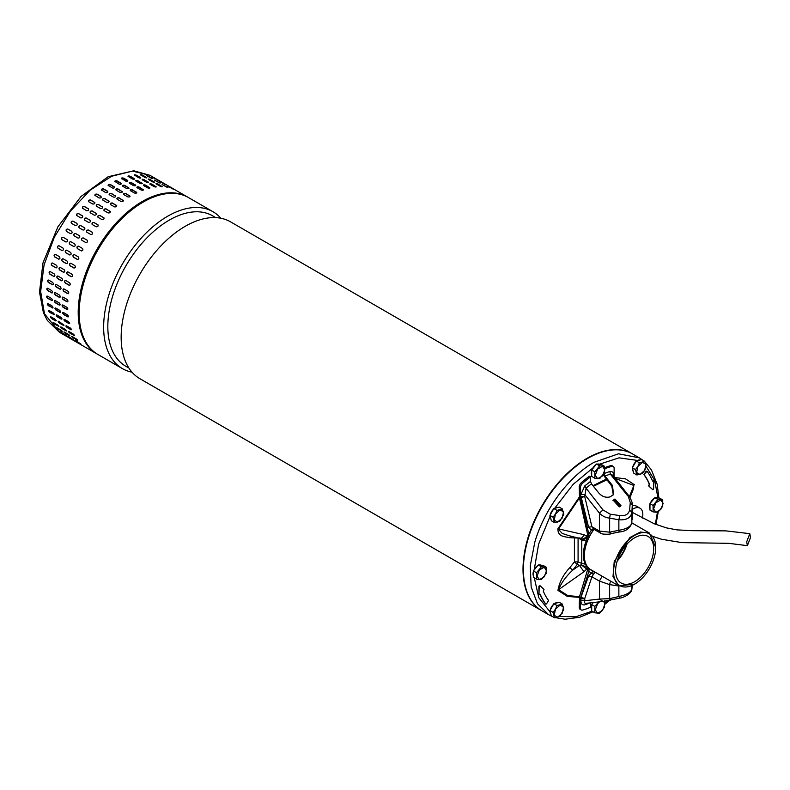 <?xml version="1.0" encoding="UTF-8"?>
<svg xmlns="http://www.w3.org/2000/svg" width="790" height="790" viewBox="0 0 790 790"><rect width="100%" height="100%" fill="white"/><g stroke="black" fill="none" stroke-linecap="round" stroke-linejoin="round"><path stroke-width="1.19" d="M750.5 537.496L749.799 533.655L746.698 541.831L747.399 545.673L750.5 537.496M541.96 610.838A90.583 52.298 -60 0 1 541.772 610.729A90.583 52.298 -60 0 1 525.597 546.986A90.583 52.298 -60 0 1 573.362 467.937A90.583 52.298 -60 0 1 632.356 453.835A90.583 52.298 -60 0 1 632.543 453.944M632.356 453.835L230.502 221.822A90.583 52.298 120 0 0 171.509 235.934A90.583 52.298 120 0 0 122.638 352.212A90.583 52.298 120 0 0 139.919 378.726L541.772 610.729M215.729 217.625L212.648 215.848A86.841 50.135 120 0 0 156.094 229.367A86.841 50.135 120 0 0 109.247 340.846A86.841 50.135 120 0 0 125.808 366.254L128.898 368.031M132.019 372.189A90.583 52.298 -60 0 1 122.41 368.614A90.583 52.298 -60 0 1 105.129 342.11A90.583 52.298 -60 0 1 154.001 225.822A90.583 52.298 -60 0 1 212.994 211.72A90.583 52.298 -60 0 1 220.894 218.247M212.994 211.72L188.514 197.589A90.583 52.298 120 0 0 129.52 211.69A90.583 52.298 120 0 0 81.755 290.73A90.583 52.298 120 0 0 97.93 354.483L122.41 368.614M59.398 332.235L47.291 320.394L43.391 312.554L39.5 292.142L42.966 262.932L57.887 226.809L81.074 196.424L108.141 176.733L133.777 170.778L149.982 175.341L132.404 171.114L111.676 176.239L90.169 190.143L70.3 211.256L54.322 237.188L44.052 264.996L40.645 291.53L44.487 313.798L59.398 332.235L96.963 353.93A90.583 52.298 -60 0 1 82.051 335.483A90.583 52.298 -60 0 1 120.396 218.583A90.583 52.298 -60 0 1 187.546 197.026L149.982 175.341L132.404 171.114L111.676 176.239L90.169 190.143L70.3 211.256L54.322 237.188L44.052 264.996L40.645 291.53L44.487 313.798L43.391 312.554L43.43 310.747M94.928 202.773A1.363 1.007 -21 0 0 94.622 202.477L94.523 202.23C95.165 203.544 94.553 204.136 92.716 204.027L88.865 201.806C88.213 200.482 88.826 199.88 90.672 199.998L94.889 202.635M82.723 208.471C82.061 207.099 82.634 206.437 84.461 206.506L88.312 208.728C88.974 210.091 88.401 210.752 86.584 210.703L82.407 208.155M76.906 215.68C76.205 214.258 76.749 213.547 78.546 213.567L82.397 215.789C83.088 217.211 82.545 217.912 80.768 217.912L76.66 215.463M71.475 223.353C70.735 221.881 71.238 221.131 72.996 221.111L76.847 223.333C77.578 224.794 77.074 225.545 75.327 225.575L71.317 223.244M66.478 231.401C65.689 229.9 66.153 229.12 67.861 229.061L71.722 231.282C72.492 232.774 72.028 233.554 70.33 233.623L66.449 231.381M63.091 237.257L63.22 237.316A1.363 1.106 -68.5 0 0 62.193 239.824L66.044 242.046L61.976 239.735C61.136 238.215 61.551 237.405 63.22 237.316L67.071 239.538C67.891 241.059 67.476 241.868 65.827 241.957L65.955 242.017M58.944 245.73A1.363 1.096 -78.5 0 0 58.253 248.317L61.867 250.499L58.016 248.267C57.127 246.727 57.492 245.907 59.092 245.809L62.953 248.03C63.822 249.571 63.467 250.391 61.867 250.499L62.143 250.598M55.27 254.321A1.363 1.067 -87.8 0 0 54.895 256.918L58.746 259.14L54.648 256.908C53.7 255.368 54.006 254.538 55.557 254.419L59.408 256.651C60.336 258.192 60.04 259.021 58.5 259.13L58.904 259.248M52.249 262.961A1.363 1.027 -96.3 0 0 52.16 265.529L56.021 267.751L51.903 265.559C50.896 264.018 51.133 263.188 52.624 263.08L56.475 265.302C57.473 266.842 57.236 267.672 55.754 267.78L56.268 267.899M52.11 262.961L52.624 263.08M49.889 271.553A1.363 0.978 -103.8 0 0 50.086 274.051L53.661 276.342L49.809 274.12C48.733 272.59 48.911 271.77 50.343 271.671L54.194 273.903C55.251 275.434 55.073 276.243 53.661 276.342L54.253 276.441M49.75 271.572L50.343 271.671M48.23 280.006A1.363 0.909 -110.5 0 0 48.674 282.395L52.525 284.627L48.397 282.504C47.262 280.993 47.37 280.203 48.733 280.124L52.584 282.346C53.71 283.857 53.592 284.657 52.249 284.726L52.891 284.815M48.081 280.035L48.733 280.124M47.291 288.202A1.363 0.839 -116.4 0 0 47.133 289.347A1.363 0.839 -116.4 0 0 47.953 290.473L51.804 292.705L47.677 290.621C46.472 289.14 46.511 288.37 47.815 288.32L51.666 290.542C52.851 292.033 52.812 292.794 51.528 292.843L52.199 292.912M47.133 288.251L47.815 288.32M47.064 296.062A1.363 0.76 -121.7 0 0 47.074 297.159A1.363 0.76 -121.7 0 0 47.933 298.195L51.785 300.417L47.657 298.373C46.383 296.931 46.363 296.201 47.588 296.181L51.439 298.413C52.693 299.864 52.723 300.585 51.508 300.595L52.189 300.664M46.906 296.122L47.588 296.181M47.558 303.498A1.363 0.672 -126.5 0 0 48.615 305.473L52.466 307.695L48.338 305.681C46.995 304.288 46.906 303.607 48.072 303.627L51.923 305.858C53.246 307.261 53.335 307.942 52.189 307.903L52.861 307.981M47.39 303.567L48.072 303.627M48.763 310.421A1.363 0.573 -130.8 0 0 49.977 312.228L53.839 314.45L49.711 312.465C48.299 311.122 48.151 310.49 49.247 310.579L53.098 312.8C54.49 314.153 54.638 314.785 53.562 314.687L54.214 314.776M48.585 310.49L49.247 310.579M160.913 181.651L157.062 179.429M152.095 177.098L157.417 179.903L151.621 176.763M157.358 180.031L157.901 180.229M146.683 175.656L152.134 178.204L146.239 175.261M151.996 178.51L152.579 178.58M140.887 175.103C140.215 174.402 140.778 174.422 142.585 175.173L146.436 177.394C147.118 178.086 146.555 178.056 144.738 177.335L140.462 174.669M146.535 177.908L146.436 177.394L146.871 177.819M134.764 175.469C134.122 174.679 134.715 174.61 136.552 175.271L140.403 177.493C141.055 178.264 140.462 178.333 138.625 177.691L134.359 174.985M140.63 178.115L140.403 177.493L140.827 177.967M128.395 176.733C127.773 175.854 128.395 175.696 130.251 176.279L134.103 178.5C134.734 179.36 134.112 179.508 132.256 178.955L128 176.21M121.848 178.876C121.235 177.918 121.867 177.681 123.744 178.175L127.595 180.397C128.207 181.344 127.575 181.572 125.699 181.108L121.443 178.333M115.182 181.898C114.58 180.851 115.222 180.535 117.098 180.94L120.959 183.171C121.561 184.189 120.919 184.514 119.033 184.119L114.777 181.335M108.477 185.739C107.874 184.623 108.516 184.228 110.403 184.554L114.254 186.776C114.856 187.882 114.214 188.277 112.328 187.971L108.072 185.186M101.801 190.38C101.199 189.185 101.831 188.711 103.717 188.968L107.568 191.19C108.171 192.375 107.539 192.839 105.663 192.602L101.406 189.847M95.244 195.752C94.622 194.488 95.244 193.955 97.111 194.133L100.962 196.364C101.584 197.609 100.962 198.152 99.096 197.974L94.859 195.268M102.631 207.217A1.363 1.007 -21 0 0 102.325 206.931L102.226 206.674C102.868 207.987 102.266 208.59 100.419 208.481L96.568 206.259C95.926 204.936 96.528 204.333 98.375 204.452L102.591 207.089M96.39 213.616A1.363 1.047 -29.1 0 0 96.143 213.399L96.015 213.172C96.676 214.544 96.103 215.206 94.287 215.147L90.435 212.925C89.764 211.542 90.337 210.881 92.163 210.95L96.341 213.498M90.425 220.558A1.363 1.086 -38.1 0 0 90.248 220.43L90.099 220.232C90.801 221.654 90.258 222.365 88.47 222.355L84.619 220.133C83.918 218.702 84.461 218 86.248 218.01L90.356 220.459M84.787 227.974A1.363 1.106 -47.9 0 0 84.728 227.935L84.55 227.777C85.281 229.238 84.777 229.989 83.029 230.028L79.178 227.806C78.437 226.335 78.941 225.585 80.698 225.555L84.708 227.895L80.876 225.713A1.363 1.106 -47.9 0 0 79.119 227.767M79.474 235.756L79.425 235.726C80.195 237.227 79.741 238.007 78.032 238.076L74.181 235.845C73.401 234.344 73.855 233.564 75.573 233.504L79.444 235.746M70.922 241.77L74.773 243.992C75.593 245.512 75.188 246.322 73.539 246.411L69.678 244.189C68.849 242.658 69.263 241.858 70.922 241.77L70.804 241.71M73.658 246.47L73.747 246.49A1.363 1.106 -68.5 0 0 73.766 246.5L69.678 244.189M66.804 250.252L70.656 252.474C71.534 254.015 71.169 254.834 69.579 254.943L65.728 252.721C64.829 251.181 65.195 250.361 66.804 250.252L66.538 250.154M63.259 258.873L67.111 261.095C68.049 262.645 67.742 263.465 66.202 263.584L62.351 261.362C61.403 259.811 61.709 258.982 63.259 258.873L62.854 258.755M60.326 267.524L64.188 269.755C65.175 271.296 64.938 272.125 63.457 272.234L59.605 270.002C58.598 268.462 58.835 267.632 60.326 267.524L59.823 267.415M58.045 276.125L61.897 278.347C62.963 279.877 62.785 280.697 61.373 280.796L57.512 278.564C56.446 277.043 56.623 276.224 58.045 276.125L57.453 276.026M56.436 284.568L60.287 286.79C61.413 288.31 61.304 289.101 59.951 289.179L56.1 286.948C54.964 285.447 55.073 284.647 56.436 284.568L55.794 284.489M60.593 289.259L60.228 289.071A1.363 0.909 -110.5 0 0 60.731 289.189M55.517 292.764L59.368 294.996C60.563 296.477 60.514 297.247 59.23 297.287L55.379 295.065C54.174 293.584 54.224 292.823 55.517 292.764L54.836 292.695M59.902 297.366L59.517 297.149A1.363 0.839 -116.4 0 0 60.03 297.267M55.29 300.635L59.151 302.856C60.405 304.308 60.425 305.039 59.211 305.049L55.359 302.817C54.085 301.375 54.066 300.654 55.29 300.635L54.609 300.565M59.892 305.118L59.497 304.871A1.363 0.76 -121.7 0 0 60.01 304.999M55.774 308.08L59.625 310.302C60.949 311.714 61.037 312.396 59.892 312.356L56.041 310.124C54.698 308.732 54.609 308.051 55.774 308.08L55.093 308.011M60.563 312.425L60.168 312.149A1.363 0.672 -126.5 0 0 60.672 312.287M56.949 315.022L60.8 317.244C62.193 318.597 62.351 319.229 61.265 319.14L57.413 316.909C56.011 315.575 55.853 314.943 56.949 315.022L56.288 314.943M168.616 186.104L164.764 183.873M165.061 184.485L159.797 181.542L165.604 184.672M159.698 182.954L154.386 180.1L160.291 183.023M154.238 182.362L154.149 181.848C154.82 182.53 154.257 182.51 152.44 181.779L148.589 179.557C147.918 178.846 148.481 178.866 150.288 179.616L154.573 182.273M148.342 182.559L148.115 181.947C148.767 182.717 148.165 182.786 146.328 182.144L142.477 179.913C141.825 179.123 142.427 179.054 144.264 179.715L148.53 182.421M142.091 183.626A1.363 0.543 12.3 0 0 141.736 183.31L141.805 182.944C142.437 183.803 141.825 183.961 139.958 183.399L136.107 181.177C135.485 180.298 136.097 180.15 137.954 180.722L142.22 183.458M136.107 181.177L135.702 180.653M135.623 185.551A1.363 0.642 8 0 0 135.248 185.196L135.297 184.85C135.91 185.788 135.278 186.025 133.401 185.551L129.55 183.329C128.938 182.362 129.57 182.135 131.446 182.618L135.702 185.383M129.55 183.329L129.155 182.776M129.007 188.336A1.363 0.731 3.4 0 0 128.642 187.951L128.661 187.615C129.264 188.642 128.622 188.958 126.736 188.573L122.885 186.341C122.282 185.304 122.924 184.978 124.81 185.393L129.056 188.168M122.885 186.341L122.49 185.778M122.332 191.94A1.363 0.81 -1.7 0 0 121.966 191.545L121.956 191.229C122.559 192.335 121.917 192.73 120.031 192.414L116.179 190.192C115.577 189.067 116.219 188.672 118.105 189.008L122.361 191.773M116.179 190.192L115.784 189.63M115.666 196.325A1.363 0.889 -7.4 0 0 115.31 195.94L115.271 195.644C115.873 196.819 115.241 197.293 113.365 197.056L109.514 194.824C108.902 193.629 109.534 193.165 111.42 193.422L115.666 196.167M109.514 194.824L109.119 194.291M109.079 201.43A1.363 0.958 -13.8 0 0 108.744 201.085L108.674 200.808C109.287 202.062 108.665 202.596 106.798 202.428L102.947 200.206C102.325 198.942 102.947 198.399 104.823 198.586L109.059 201.292M102.947 200.206L102.562 199.712M110.333 211.671A1.363 1.007 -21 0 0 110.027 211.374L109.938 211.128C110.57 212.441 109.968 213.033 108.121 212.925L104.27 210.703C103.628 209.38 104.231 208.777 106.087 208.896L110.304 211.532M104.102 218.06A1.363 1.047 -29.1 0 0 103.846 217.843L103.727 217.625C104.389 218.988 103.806 219.65 101.989 219.6L98.138 217.369C97.466 215.996 98.049 215.334 99.866 215.403L104.043 217.951M98.128 225.002A1.363 1.086 -38.1 0 0 97.96 224.874L97.812 224.686C98.503 226.108 97.96 226.809 96.173 226.809L92.321 224.577C91.62 223.155 92.163 222.444 93.961 222.464L98.059 224.903M92.489 232.428A1.363 1.106 -47.9 0 0 92.43 232.388L92.252 232.23C92.993 233.692 92.479 234.442 90.741 234.472L86.89 232.25C86.14 230.779 86.653 230.028 88.401 230.008L92.41 232.339M87.177 240.209L87.127 240.18C87.907 241.671 87.443 242.451 85.745 242.52L81.893 240.298C81.103 238.797 81.567 238.017 83.276 237.958L87.157 240.19M78.625 246.213L82.476 248.435C83.306 249.956 82.891 250.766 81.242 250.855L77.39 248.633C76.551 247.112 76.966 246.302 78.625 246.213L78.506 246.154M74.507 254.706L78.358 256.928C79.237 258.468 78.882 259.288 77.282 259.397L73.431 257.165C72.542 255.624 72.897 254.805 74.507 254.706L74.24 254.597M70.962 263.317L74.813 265.549C75.751 267.089 75.455 267.919 73.914 268.027L70.063 265.805C69.115 264.265 69.411 263.435 70.962 263.317L70.567 263.198M68.039 271.977L71.89 274.199C72.887 275.74 72.641 276.569 71.169 276.678L67.318 274.456C66.301 272.915 66.548 272.086 68.039 271.977L67.525 271.859M65.758 280.569L69.609 282.8C70.666 284.331 70.488 285.141 69.076 285.239L65.224 283.018C64.148 281.487 64.326 280.677 65.758 280.569L65.165 280.47M64.148 289.022L67.999 291.243C69.115 292.754 69.007 293.554 67.663 293.623L63.812 291.401C62.667 289.891 62.785 289.101 64.148 289.022L63.496 288.933M68.305 293.712L67.94 293.525A1.363 0.909 -110.5 0 0 68.434 293.643M63.22 297.218L67.071 299.44C68.266 300.931 68.216 301.691 66.943 301.74L63.082 299.519C61.877 298.037 61.926 297.267 63.22 297.218L62.548 297.149M67.604 301.81L67.219 301.602A1.363 0.839 -116.4 0 0 67.742 301.721M63.002 305.088L66.854 307.31C68.108 308.762 68.128 309.483 66.913 309.492L63.062 307.271C61.788 305.829 61.768 305.098 63.002 305.088L62.311 305.019M67.594 309.562L67.199 309.315A1.363 0.76 -121.7 0 0 67.723 309.443M63.477 312.524L67.328 314.756C68.651 316.158 68.74 316.839 67.594 316.8L63.743 314.578C62.41 313.186 62.321 312.504 63.477 312.524L62.795 312.465M68.266 316.879L67.881 316.593A1.363 0.672 -126.5 0 0 68.384 316.731M64.652 319.476L68.503 321.698C69.895 323.051 70.053 323.683 68.967 323.584L65.116 321.362C63.713 320.019 63.556 319.387 64.652 319.476L63.99 319.387M176.328 190.548L172.477 188.326M172.763 188.929L167.5 185.996L173.306 189.126M167.411 187.408L162.088 184.554L167.994 187.477M161.95 186.805L161.851 186.292C162.533 186.983 161.96 186.953 160.153 186.233L156.292 184.001C155.62 183.3 156.193 183.32 158 184.07L162.286 186.717M156.045 187.013L155.818 186.391C156.469 187.161 155.877 187.23 154.03 186.588L150.179 184.366C149.537 183.576 150.13 183.507 151.966 184.169L156.232 186.865M149.794 188.069A1.363 0.543 12.3 0 0 149.438 187.753L149.517 187.398C150.139 188.257 149.527 188.405 147.661 187.852L143.81 185.63C143.188 184.751 143.8 184.593 145.666 185.176L149.922 187.911M143.81 185.63L143.405 185.107M143.326 190.005A1.363 0.642 8 0 0 142.96 189.639L143.01 189.294C143.622 190.242 142.99 190.479 141.114 190.005L137.253 187.773C136.65 186.815 137.282 186.578 139.149 187.072L143.405 189.837M137.253 187.773L136.858 187.23M136.719 192.78A1.363 0.731 3.4 0 0 136.344 192.405L136.364 192.069C136.966 193.086 136.324 193.412 134.448 193.017L130.587 190.795C129.985 189.748 130.626 189.432 132.513 189.837L136.769 192.612M130.587 190.795L130.192 190.232M130.044 196.384A1.363 0.81 -1.7 0 0 129.678 195.999L129.669 195.673C130.271 196.779 129.629 197.174 127.743 196.868L123.882 194.636C123.289 193.52 123.921 193.125 125.808 193.451L130.064 196.226M123.882 194.636L123.487 194.083M123.368 200.769A1.363 0.889 -7.4 0 0 123.013 200.393L122.973 200.087C123.586 201.272 122.944 201.736 121.067 201.499L117.216 199.278C116.604 198.083 117.246 197.609 119.122 197.865L123.378 200.62M117.216 199.278L116.821 198.744M116.782 205.884A1.363 0.958 -13.8 0 0 116.446 205.538L116.377 205.262C116.999 206.506 116.367 207.049 114.51 206.871L110.659 204.65C110.027 203.386 110.659 202.852 112.526 203.03L116.762 205.736M50.461 317.244L51.103 316.938L54.954 319.16L56.238 320.582L55.616 320.878L51.755 318.647L50.461 317.244L51.103 316.938M58.164 321.698L58.806 321.392L63.941 325.026L63.319 325.322L59.467 323.1L58.164 321.698L58.806 321.392M65.876 326.142L66.518 325.835L70.369 328.057L71.653 329.479L71.021 329.776L67.17 327.544L65.876 326.142L66.518 325.835M71.653 329.479L71.021 329.776L71.702 329.667M63.941 325.026L63.319 325.322L64 325.223M56.238 320.582L55.616 320.878L56.288 320.77M80.274 344.233L79.76 343.956M85.962 347.57L85.468 347.264M75.949 340.796L80.985 344.094L75.415 340.579M72.196 336.56L76.047 338.782C77.617 339.947 77.963 340.372 77.065 340.085L73.213 337.853C71.623 336.718 71.288 336.283 72.196 336.56L71.623 336.382M77.627 340.273L77.321 339.779M69.036 331.553L72.887 333.775C74.408 335.009 74.685 335.513 73.727 335.286L69.876 333.064C68.345 331.849 68.068 331.346 69.036 331.553L68.434 331.415M74.329 335.434L73.727 335.286L74.29 335.148M72.562 339.779L72.058 339.503M78.259 343.117L77.766 342.811M68.246 336.352L73.282 339.641L67.703 336.125M64.484 332.106L68.345 334.338C69.915 335.493 70.261 335.928 69.362 335.632L65.511 333.41C63.921 332.264 63.575 331.84 64.484 332.106L63.911 331.938M61.334 327.109L65.185 329.331C66.696 330.556 66.982 331.059 66.024 330.842L62.173 328.62C60.642 327.406 60.366 326.902 61.334 327.109L60.721 326.971M66.627 330.99L66.024 330.842L66.587 330.704M70.053 338.387L70.547 338.673M64.355 335.059L64.859 335.335M65.698 335.019L60.544 331.899L66.113 335.434M60.001 331.682L60.544 331.899M56.732 327.633L61.897 330.872L57.798 328.956C56.209 327.82 55.873 327.386 56.781 327.662L60.633 329.884C62.213 331.05 62.548 331.474 61.65 331.188L62.222 331.375M56.209 327.485L56.781 327.662M53.305 322.508L58.569 326.102L54.471 324.167C52.94 322.952 52.654 322.448 53.621 322.656L57.473 324.878C58.993 326.112 59.27 326.616 58.322 326.389L58.914 326.537M53.019 322.518L53.621 322.656M116.446 205.538L112.595 203.306A1.363 0.958 -13.8 0 0 110.314 204.304M123.013 200.393L119.162 198.162A1.363 0.889 -7.4 0 0 116.861 198.892M129.678 195.999L125.817 193.767A1.363 0.81 -1.7 0 0 124.455 193.599A1.363 0.81 -1.7 0 0 123.517 194.241M136.344 192.405L132.493 190.173A1.363 0.731 3.4 0 0 130.222 190.41M142.96 189.639L139.109 187.418A1.363 0.642 8 0 0 136.887 187.418M149.438 187.753L145.587 185.531A1.363 0.543 12.3 0 0 143.444 185.304M155.709 186.756L149.843 184.1M161.713 186.657L156.055 183.843M167.125 187.309L162.315 184.672M72.147 336.53L77.302 339.769M68.72 331.405L73.984 335M66.093 325.678L67.436 327.287L71.288 329.509M64.178 319.318A1.363 0.573 -130.8 0 0 65.392 321.125L69.244 323.347M62.973 312.396A1.363 0.672 -126.5 0 0 64.02 314.371L67.881 316.593M62.469 304.96A1.363 0.76 -121.7 0 0 62.489 306.056A1.363 0.76 -121.7 0 0 63.348 307.093L67.199 309.315M62.696 297.099A1.363 0.839 -116.4 0 0 62.548 298.245A1.363 0.839 -116.4 0 0 63.368 299.371L67.219 301.602M63.644 288.903A1.363 0.909 -110.5 0 0 64.089 291.303L67.94 293.525M65.303 280.45A1.363 0.978 -103.8 0 0 65.491 282.948L69.342 285.17M67.654 271.859A1.363 1.027 -96.3 0 0 67.575 274.426L71.426 276.648M70.685 263.218A1.363 1.067 -87.8 0 0 70.31 265.815L74.161 268.037M74.349 254.627A1.363 1.096 -78.5 0 0 73.668 257.214L77.519 259.436M78.615 246.203A1.363 1.106 -68.5 0 0 77.608 248.722L81.459 250.944M87.226 240.239L83.473 238.076A1.363 1.116 -58.2 0 0 81.992 240.358M92.43 232.388L88.579 230.167A1.363 1.106 -47.9 0 0 86.821 232.211M97.96 224.874L94.109 222.652A1.363 1.086 -38.1 0 0 92.153 224.449M103.846 217.843L99.994 215.621A1.363 1.047 -29.1 0 0 97.881 217.151M110.027 211.374L106.176 209.153A1.363 1.007 -21 0 0 103.964 210.417M108.744 201.085L104.882 198.863A1.363 0.958 -13.8 0 0 102.611 199.85M115.31 195.94L111.459 193.718A1.363 0.889 -7.4 0 0 109.158 194.449M121.966 191.545L118.115 189.323A1.363 0.81 -1.7 0 0 116.752 189.146A1.363 0.81 -1.7 0 0 115.814 189.797M128.642 187.951L124.79 185.729A1.363 0.731 3.4 0 0 122.509 185.956M135.248 185.196L131.397 182.974A1.363 0.642 8 0 0 129.175 182.964M141.736 183.31L137.875 181.078A1.363 0.543 12.3 0 0 135.742 180.861M148.006 182.302L142.141 179.656M154.011 182.204L148.352 179.399M159.422 182.865L154.603 180.229M64.444 332.086L69.599 335.325M61.008 326.951L66.281 330.556M58.391 321.224L59.734 322.834L63.585 325.055M56.475 314.874A1.363 0.573 -130.8 0 0 57.69 316.681L61.541 318.903M55.261 307.942A1.363 0.672 -126.5 0 0 56.317 309.927L60.168 312.149M54.767 300.506A1.363 0.76 -121.7 0 0 54.786 301.602A1.363 0.76 -121.7 0 0 55.646 302.649L59.497 304.871M54.994 292.646A1.363 0.839 -116.4 0 0 54.836 293.801A1.363 0.839 -116.4 0 0 55.665 294.927L59.517 297.149M55.942 284.449A1.363 0.909 -110.5 0 0 56.376 286.849L60.228 289.071M57.591 276.006A1.363 0.978 -103.8 0 0 57.789 278.505L61.64 280.726M59.951 267.405A1.363 1.027 -96.3 0 0 59.872 269.973L63.723 272.204M62.983 258.765A1.363 1.067 -87.8 0 0 62.598 261.372L66.459 263.593M66.646 250.183A1.363 1.096 -78.5 0 0 65.955 252.77L69.806 254.992M70.903 241.76A1.363 1.106 -68.5 0 0 69.895 244.268M79.513 235.795L75.761 233.623A1.363 1.116 -58.2 0 0 74.28 235.904M90.248 220.43L86.396 218.198A1.363 1.086 -38.1 0 0 84.441 220.005M96.143 213.399L92.292 211.167A1.363 1.047 -29.1 0 0 90.178 212.708M102.325 206.931L98.474 204.699A1.363 1.007 -21 0 0 96.262 205.963M101.031 196.641L97.18 194.409A1.363 0.958 -13.8 0 0 94.909 195.406M107.608 191.496L103.757 189.264A1.363 0.889 -7.4 0 0 101.446 189.995M114.264 187.102L110.412 184.87A1.363 0.81 -1.7 0 0 109.04 184.702A1.363 0.81 -1.7 0 0 108.112 185.344M120.939 183.507L117.078 181.275A1.363 0.731 3.4 0 0 114.807 181.512M127.546 180.742L123.694 178.52A1.363 0.642 8 0 0 121.472 178.52M134.024 178.856L130.172 176.634A1.363 0.543 12.3 0 0 128.039 176.407M140.304 177.859L134.428 175.202M146.308 177.76L140.64 174.946M151.719 178.412L146.9 175.775M50.678 316.78L52.022 318.39L55.873 320.612M52.466 307.695A1.363 0.672 -126.5 0 0 52.97 307.833M51.785 300.417A1.363 0.76 -121.7 0 0 52.308 300.546M51.804 292.705A1.363 0.839 -116.4 0 0 52.328 292.823M52.525 284.627A1.363 0.909 -110.5 0 0 53.019 284.746M71.811 231.342L68.059 229.179A1.363 1.116 -58.2 0 0 66.577 231.46M77.015 223.491L73.164 221.269A1.363 1.106 -47.9 0 0 71.416 223.313M82.545 215.976L78.694 213.754A1.363 1.086 -38.1 0 0 76.739 215.552M88.431 208.945L84.579 206.723A1.363 1.047 -29.1 0 0 82.476 208.254M94.622 202.477L90.771 200.255A1.363 1.007 -21 0 0 88.549 201.509M595.808 464.767L595.877 464.806A6.814 3.93 -60 0 0 592.075 469.527M649.963 508.602A6.814 3.93 -60 0 1 649.943 504.306A6.814 3.93 -60 0 1 649.963 504.247M650.348 503.171A6.814 3.93 -60 0 1 654.14 498.46M655.73 497.749A6.814 3.93 -60 0 1 657.734 497.927M653.093 511.89L649.963 510.083L649.963 503.655L654.772 497.67L659.591 498.095L662.721 499.912L662.721 506.331L657.912 512.315L653.093 511.89L653.093 505.472L649.963 503.655M654.772 497.67L657.912 499.478L662.721 499.912M653.093 505.472L657.912 499.478M655.927 512.355L653.528 508.928L655.927 502.716L660.746 499.942L663.156 503.368L660.746 509.57L655.927 512.355M591.69 474.958A6.814 3.93 -60 0 1 591.67 470.662A6.814 3.93 -60 0 1 591.69 470.603M597.457 464.105A6.814 3.93 -60 0 1 599.452 464.283M594.821 478.246L591.69 476.439L591.69 470.01L594.09 467.018L596.499 464.026L601.318 464.451L604.449 466.258L604.449 472.687L599.64 478.671L594.821 478.246L594.821 471.828L591.69 470.01M596.499 464.026L599.64 465.833L604.449 466.258M594.821 471.828L599.64 465.833M597.655 478.71L595.255 475.284L597.655 469.072L602.474 466.298L604.883 469.724L602.474 475.926L597.655 478.71M594.001 529.33A30.514 17.617 120 0 0 586.012 545.159A30.514 17.617 120 0 0 590.683 569.61L618.906 585.904L613.01 576.582L614.235 561.453L629.956 537.476L640.413 532.025L649.419 533.053L655.74 547.579A29.832 17.222 120 0 0 638.764 533.487A29.832 17.222 120 0 0 615.153 561.68A29.832 17.222 120 0 0 634.646 584.116A29.832 17.222 120 0 0 654.13 557.829A29.832 17.222 120 0 0 655.74 547.579M634.646 584.116L618.906 585.904M617.069 561.493A26.899 15.533 -60 0 1 648.096 536.459A26.899 15.533 -60 0 1 652.224 558.017A26.899 15.533 -60 0 1 621.197 583.05A26.899 15.533 -60 0 1 617.069 561.493M626.371 544.754A26.218 15.138 -60 0 1 617.513 560.09A26.218 15.138 -60 0 0 626.371 544.754M617.207 561.038A26.899 15.533 120 0 0 627.043 544.014M591.69 609.534A6.814 3.93 -60 0 1 591.67 605.239A6.814 3.93 -60 0 1 591.69 605.18M592.075 604.103A6.814 3.93 -60 0 1 592.846 602.612M604.449 600.844L604.449 607.263L599.64 613.257L594.821 612.823L591.69 611.016L591.69 604.587L593.32 602.553M594.821 612.823L594.821 606.404L591.69 604.587M594.821 606.404L598.85 601.921M603.708 601.338L604.883 604.301L602.474 610.502L597.655 613.287L595.255 609.86L597.655 603.649L599.571 601.832M528.273 538.365A90.583 52.298 120 0 0 542.157 610.956L548.704 614.739L537.506 603.767L531.176 586.99L530.258 565.837L534.82 542.147C544.221 509.57 568.672 476.577 594.001 462.328L618.511 453.806L639.288 457.835L632.741 454.062A90.583 52.298 120 0 0 528.273 538.365M653.518 480.557L652.53 480.952L653.834 480.913L653.606 489.059L652.817 489.691L648.797 485.949L649.4 484.576L648.501 485.781L652.58 489.543M545.88 604.192L545.811 604.133A98.345 56.781 -60 0 1 540.232 594.228L538.977 594.445L539.175 586.516L539.995 585.657L544.014 589.409L543.303 591.127A93.714 54.105 -60 0 0 548.606 600.548L546.473 603.935L545.683 604.054M632.296 509.441A13.618 7.861 -60 0 1 640.009 508.197L636.641 506.252A13.618 7.861 120 0 0 632.296 505.877M646.842 471.126L646.052 471.255L643.919 474.642A93.714 54.105 -60 0 1 649.222 484.053L649.104 484.408M540.014 594.218A98.345 56.781 120 0 0 545.525 603.965L545.594 604.024M539.945 585.637L538.889 586.348L539.007 594.633M640.009 508.197A13.618 7.861 -60 0 1 642.369 518.092M643.919 474.642L647 471.225A98.345 56.781 -60 0 1 652.58 481.13L652.826 481.12M644.206 474.81A93.714 54.105 -60 0 1 649.508 484.221L649.4 484.576M579.307 497.068L557.947 528.737L562.233 533.438L568.879 535.65M571.288 536.212L569.817 537.733L578.082 538.049L578.082 561.858L574.409 561.947L577.302 564.435L572.711 570.143L569.817 567.655C563.369 574.508 559.419 582.072 557.947 590.357L558.599 589.686C561.196 583 565.897 576.493 572.711 570.143L579.426 565.354L583.968 571.723L558.599 589.686L567.921 595.67L579.505 596.608L587.928 568.642L589.083 569.313L588.846 571.348L580.591 597.724L580.413 608.073L579.258 607.401L579.505 596.618M631.032 494.975L633.866 485.475L633.116 489.701M575.1 537.091L574.409 538.138L574.409 561.947L569.817 567.655M579.445 497.917L558.599 528.925L583.968 534.672C582.664 537.763 581.144 538.839 579.426 537.911L581.233 538.849L568.691 535.61M583.968 534.672L586.822 536.104C584.857 538.375 582.99 539.293 581.233 538.849L581.776 540.034L581.776 563.448L585.36 564.179M629.423 496.663L633.866 485.475L615.055 478.345M587.8 569.886L581.233 564.86L588.066 567.743L583.968 571.723M587.77 534.287L586.822 536.104L588.066 536.598C585.973 539.076 583.692 539.827 581.233 538.849M581.233 564.86L579.426 565.354L577.302 564.435L578.082 561.858L581.776 563.448L581.233 564.86M586.279 540.716L581.776 540.034L578.082 537.783M550.936 614.314A6.814 3.93 -60 0 1 550.107 611.233M550.314 609.86A6.814 3.93 -60 0 1 550.462 609.317A6.814 3.93 -60 0 1 553.464 604.409M554.54 603.55A6.814 3.93 -60 0 1 557.631 602.721M554.501 617.721L551.361 615.914L549.929 610.542L553.859 603.728L559.231 602.296L562.362 604.103L563.803 609.475L559.873 616.289L554.501 617.721L553.059 612.349L555.459 609.199L556.99 605.545L562.362 604.103M553.859 603.728L556.99 605.545M549.929 610.542L553.059 612.349M563.517 607.036L562.263 613.129L557.612 617.257L554.205 615.282L555.459 609.199L560.11 605.071L563.517 607.036M588.441 538.721L587.385 538.118A4.088 2.36 120 0 0 587.711 537.259A4.088 2.36 120 0 0 587.928 536.064L589.083 536.519L588.846 534.198L580.591 498.293L580.413 487.746A4.088 2.36 120 0 1 580.64 486.344A4.088 2.36 120 0 1 582.556 483.292L581.4 482.621A4.088 2.36 120 0 0 579.485 485.682A4.088 2.36 120 0 0 579.258 487.084L579.505 498.144L587.928 535.847M587.385 538.118A30.306 17.498 120 0 0 584.985 544.478A30.306 17.498 120 0 0 587.385 567.013L587.977 567.348M620.436 506.528L614.363 499.833L612.951 500.653M619.291 506.913L613.208 500.228L614.936 499.013L621.009 505.709L619.291 506.913M603.244 474.879L611.806 486.186L612.388 485.356L613.633 494.471L610.196 496.861C605.95 497.937 602.187 496.693 598.899 493.138L591.493 483.875L590.535 481.377L590.535 476.913A80.373 46.403 120 0 0 582.556 483.292M611.806 486.186L613.317 494.866M594.613 529.112L593.764 529.646M588.935 537.674A4.088 2.36 120 0 0 589.083 536.726L589.083 536.519M593.31 571.121L589.083 569.106A4.088 2.36 120 0 0 588.935 568.336M588.846 534.198A32.953 19.019 -60 0 1 591.335 530.159L593.26 529.853L589.083 536.716M587.928 568.642L587.928 568.445A4.088 2.36 120 0 0 587.385 567.013M580.413 598.84L588.57 576.029L593.26 571.16L594.613 572.77L595.206 572.217M604.844 468.776A80.373 46.403 120 0 1 611.983 466.298A4.088 2.36 120 0 1 613.287 466.416A4.088 2.36 120 0 1 614.126 468.282L614.126 477.18M593.369 528.964L591.335 530.159L588.57 527.177L591.908 526.742L593.369 528.964L600.252 532.944L599.413 531.068L609.633 532.174C610.482 534.238 610.798 534.267 610.561 532.263M588.57 527.177L581.302 497.562A65.392 37.752 120 0 0 580.591 498.293M588.846 571.348L593.369 574.409L594.613 572.77M593.369 574.409L591.908 576.789L584.807 598.405L581.302 597.635A65.392 37.752 120 0 1 580.591 597.724M604.014 473.566L609.821 471.492L610.384 474.138L612.517 475.136L628.633 495.587C628.751 494.52 633.471 504.445 632.296 504.652L632.286 518.615M613.287 466.416L612.132 465.745A4.088 2.36 120 0 0 610.828 465.636A80.373 46.403 120 0 0 604.715 467.68M600.252 532.944C600.637 534.642 611.43 534.386 610.542 533.764L619.251 531.976C625.611 531.492 629.808 528.52 631.862 523.049L631.882 522.773C630.874 526.575 626.539 529.073 618.866 530.288C619.222 532.292 619.34 532.5 619.222 530.9M584.807 496.93L591.908 526.742L599.413 531.068L599.413 513.125L602.997 509.965L586.081 488.171L584.748 496.495L580.897 496.495L581.302 497.562L584.748 496.495M590.535 476.913L589.38 476.242A80.373 46.403 120 0 0 581.4 482.621M580.413 496.979L580.897 494.52L584.748 494.52L599.413 513.125C602.148 516.008 605.555 517.677 609.633 518.141L610.255 514.201L619.794 515.594C625.394 516.127 628.662 514.241 629.581 509.935L630.292 502.628L628.307 496.446M590.535 602.869L590.535 607.224A80.373 46.403 -60 0 1 582.556 610.058A4.088 2.36 -60 0 1 581.262 609.939L580.107 609.278A4.088 2.36 -60 0 1 579.258 607.401M581.262 609.939A4.088 2.36 -60 0 1 580.413 608.073M588.57 576.029L591.908 576.789L599.413 581.124L609.633 584.61L610.522 581.055M609.821 471.492C612.309 471.117 613.583 472.499 613.652 475.61L613.178 475.975M612.388 485.356L604.982 476.094L604.014 473.595M632.296 504.583L632.247 519.534M631.862 523.049L631.882 512.266C630.884 517.796 626.549 520.304 618.866 519.781L619.794 515.594M604.982 476.094A72.581 41.9 120 0 1 610.384 474.138L627.606 495.755M591.493 483.875A72.581 41.9 120 0 0 586.081 488.171L584.728 485.969L590.535 481.377M602.128 576.216L599.413 581.124L599.413 599.067L584.748 600.746C584.294 602.642 584.738 603.501 586.081 603.323L584.728 604.873L590.535 602.76M632.296 585.301L631.852 589.439C631.862 592.668 625.157 597.358 619.735 598.129L602.79 601.457L585.884 603.372M580.897 600.746L580.897 598.771L584.748 598.771L584.748 600.746L580.897 600.746C580.917 603.817 582.19 605.189 584.728 604.873M599.413 599.067L609.633 598.642L610.255 600.282L602.997 601.417L599.413 599.067M632.267 585.894L631.882 589.024L631.882 585.568M602.997 509.965L610.255 514.201M630.292 502.628L632.286 505.067L631.882 512.266L629.581 509.935M619.735 598.129L618.866 596.539L609.633 598.642L609.633 584.61L618.866 586.032L618.866 596.539C626.539 594.86 630.874 592.362 631.882 589.024L631.852 589.439M633.343 471.571A6.814 3.93 -60 0 1 632.523 468.49M632.731 467.127A6.814 3.93 -60 0 1 632.869 466.584A6.814 3.93 -60 0 1 635.881 461.676M636.957 460.807A6.814 3.93 -60 0 1 640.038 459.978M636.908 474.988L633.778 473.171L632.336 467.799L636.266 460.995L641.638 459.553L644.778 461.36L646.21 466.732L644.68 470.386L642.28 473.546L636.908 474.988L635.466 469.615L637.866 466.456L639.406 462.802L636.266 460.995M632.336 467.799L635.466 469.615M639.406 462.802L644.778 461.36M636.621 472.548L637.866 466.456L642.517 462.328L645.924 464.293L644.68 470.386L640.028 474.514L636.621 472.548M550.936 519.158A6.814 3.93 -60 0 1 550.107 516.067M550.314 514.705A6.814 3.93 -60 0 1 550.462 514.162A6.814 3.93 -60 0 1 553.464 509.254M554.54 508.385A6.814 3.93 -60 0 1 557.631 507.565M554.501 522.565L551.361 520.758L549.929 515.386L553.859 508.572L559.231 507.131L562.362 508.938L563.803 514.31L559.873 521.124L554.501 522.565L553.059 517.193L555.459 514.033L556.99 510.38L562.362 508.938M553.859 508.572L556.99 510.38M549.929 515.386L553.059 517.193M563.517 511.871L562.263 517.963L557.612 522.091L554.205 520.126L555.459 514.033L560.11 509.906L563.517 511.871M533.418 575.89A6.814 3.93 -60 0 1 533.398 571.595A6.814 3.93 -60 0 1 533.418 571.535M533.803 570.459A6.814 3.93 -60 0 1 537.595 565.749M539.175 565.038A6.814 3.93 -60 0 1 541.18 565.215M536.548 579.179L533.418 577.371L533.418 570.943L535.817 567.951L538.227 564.959L543.046 565.383L546.176 567.19L546.176 573.619L541.367 579.603L536.548 579.179L536.548 572.76L533.418 570.943M538.227 564.959L541.367 566.766L546.176 567.19M536.548 572.76L541.367 566.766M539.382 579.643L536.973 576.216L539.382 570.005L544.201 567.23L546.611 570.657L544.201 576.858L539.382 579.643M604.834 603.284L608.221 600.657M655.345 524.224L657.408 512.374M657.961 497.957L654.673 480.409L646.22 466.544M637.57 460.442L619.103 457.835L599.343 464.234M592.895 467.957L573.135 484.379L554.659 508.306M550.107 516.216L538.612 544.172L534.267 569.491M534.317 577.895L538.78 597.655L550.107 611.944M559.705 616.388L575.574 616.842L592.046 611.223M634.291 484.665L625.473 478.819L614.383 477.496M606.207 479.184L592.944 485.692M557.947 590.357L567.388 596.42L579.317 597.358M557.947 528.737C557.572 537.17 565.215 536.489 569.817 537.733M606.769 479.885L593.418 486.285M579.258 487.084L580.413 487.746M613.652 475.61L613.652 476.568M580.897 494.52L584.728 485.969M611.983 466.298L610.828 465.636M609.633 532.174L618.866 530.288L618.866 519.781L609.633 518.141L609.633 532.174M749.799 533.655L725.872 530.88L691.448 530.673L676.773 529.853L666.355 527.858L654.357 523.819L632.296 512.384M747.399 545.673L728.706 543.323L681.968 542.621L661.487 539.244L653.014 536.469M96.963 353.93L97.456 354.206M631.882 522.921L649.419 533.053M604.883 604.182L609.633 600.41M655.957 524.471L658.198 512.088M658.89 498.036L657.162 484.25L651.444 469.912L645.144 462.16M642.991 460.333L639.288 457.835M593.014 611.776L579.613 617.276L565.067 619.222L555.38 617.642M552.714 616.694L548.714 614.739M633.145 489.622L630.005 497.562"/></g></svg>
